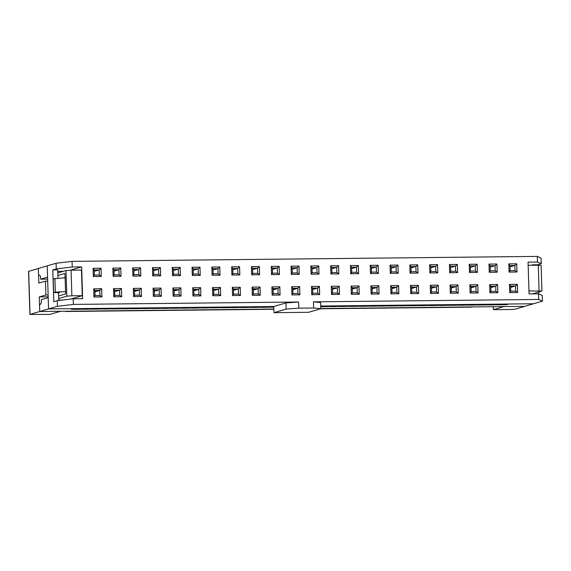 <?xml version="1.0" encoding="UTF-8"?>
<svg xmlns="http://www.w3.org/2000/svg" width="571" height="571" viewBox="0 0 571 571"><rect width="100%" height="100%" fill="white"/><g stroke="black" fill="none" stroke-linecap="round" stroke-linejoin="round"><path stroke-width="0.86" d="M511.502 286.214L510.588 286.485M491.702 286.428L490.789 286.692M471.91 286.635L470.989 286.906M452.111 286.849L451.197 287.12M432.311 287.056L431.398 287.327M412.519 287.27L411.598 287.541M392.72 287.477L391.806 287.748M372.92 287.691L372.007 287.962M353.128 287.905L352.207 288.169M333.328 288.112L332.415 288.384M313.529 288.326L312.615 288.591M293.737 288.533L292.823 288.805M273.937 288.748L273.024 289.019M254.145 288.955L253.224 289.226M234.346 289.169L233.432 289.44M214.546 289.376L213.633 289.647M194.754 289.59L193.833 289.861M174.954 289.797L174.041 290.068M155.155 290.011L154.241 290.282M135.363 290.225L134.442 290.489M115.563 290.432L114.65 290.703M95.764 290.646L94.85 290.91M101.638 288.726L101.895 296.927L99.946 295.528L99.782 290.403L94.836 290.461L95 295.585L93.979 297.013L93.715 288.812L101.638 288.726L99.09 290.61L94.843 290.653M72.06 261.361L72.239 266.992L81.646 266.893L82.638 298.669L73.238 298.776L73.416 304.407L298.604 302.009L298.797 308.162L286.128 309.082L273.952 312.672L273.759 306.52L48.564 308.918L47.215 265.865L56.072 263.26L72.06 261.361L537.29 256.4L541.094 258.092L541.272 263.731L537.811 264.751L537.825 265.194M538.674 292.059L538.731 293.937M313.45 301.852L320.581 302.566L320.774 308.711L313.643 308.005L313.45 301.852L538.646 299.454L538.467 293.815L542.272 295.507L542.45 301.145L533.592 303.751L320.688 306.02M63.267 271.339L57.785 271.396M273.952 312.672L308.597 312.301L320.774 308.711M94.879 291.852L99.09 290.61M93.715 288.812L94.836 290.461M101.895 296.927L93.979 297.013M141.487 296.506L133.571 296.592L133.314 288.391L141.23 288.305L141.487 296.506L139.538 295.107L139.381 289.982L134.435 290.232M181.086 296.085L173.163 296.171L172.906 287.97L180.821 287.884L181.086 296.085L179.137 294.686L178.973 289.561L174.027 289.811M220.677 295.664L212.755 295.749L212.498 287.548L220.42 287.463L220.677 295.664L218.729 294.265L218.565 289.14L213.625 289.39M260.269 295.243L252.353 295.328L252.096 287.127L260.012 287.042L260.269 295.243L258.32 293.844L258.163 288.719L253.217 288.969M299.861 294.822L291.945 294.907L291.688 286.706L299.604 286.621L299.861 294.822L297.912 293.423L297.755 288.298L292.809 288.548M339.459 294.4L331.537 294.479L331.28 286.285L339.203 286.199L339.459 294.4L337.511 293.002L337.347 287.877L332.408 288.119M379.051 293.979L371.136 294.058L370.879 285.857L378.794 285.778L379.051 293.979L377.103 292.58L376.946 287.449L371.999 287.698M418.643 293.551L410.727 293.637L410.47 285.436L418.386 285.357L418.643 293.551L416.694 292.152L416.537 287.027L411.591 287.277M458.242 293.13L450.319 293.216L450.062 285.015L457.985 284.929L458.242 293.13L456.293 291.731L456.129 286.606L451.19 286.856M497.833 292.709L489.911 292.795L489.654 284.594L497.577 284.508L497.833 292.709L495.885 291.31L495.721 286.185L490.782 286.435M121.045 276.214L113.129 276.3L112.872 268.099L120.788 268.02L121.045 276.214L119.096 274.815L118.939 269.69L114.036 271.139M160.644 275.793L152.721 275.879L152.464 267.678L160.387 267.592L160.644 275.793L158.695 274.394L158.531 269.269L153.628 270.718M200.235 275.372L192.32 275.458L192.056 267.257L199.978 267.171L200.235 275.372L198.287 273.973L198.123 268.848L193.219 270.297M239.827 274.951L231.912 275.036L231.655 266.835L239.57 266.75L239.827 274.951L237.879 273.552L237.722 268.427L232.811 269.869M279.426 274.53L271.503 274.615L271.246 266.414L279.162 266.329L279.426 274.53L277.477 273.131L277.313 268.006L272.41 269.448M319.018 274.109L311.095 274.194L310.838 265.993L318.761 265.908L319.018 274.109L317.069 272.71L316.905 267.585L312.002 269.027M358.609 273.687L350.694 273.773L350.437 265.572L358.352 265.486L358.609 273.687L356.661 272.288L356.504 267.164L351.593 268.606M398.201 273.266L390.286 273.352L390.029 265.151L397.944 265.065L398.201 273.266L396.253 271.867L396.096 266.743L391.192 268.184M437.8 272.845L429.877 272.924L429.62 264.73L437.543 264.644L437.8 272.845L435.851 271.446L435.687 266.322L430.784 267.763M477.392 272.424L469.476 272.503L469.212 264.302L477.135 264.223L477.392 272.424L475.443 271.018L475.286 265.893L470.376 267.342M516.983 271.996L509.068 272.082L508.811 263.881L516.726 263.802L516.983 271.996L515.035 270.597L514.878 265.472L509.974 266.921M517.633 292.502L509.71 292.588L509.453 284.387L517.376 284.301L517.633 292.502L515.684 291.103L515.52 285.978L510.581 286.228M313.643 308.005L298.797 308.162M538.467 293.815L529.06 293.915L528.061 262.139L537.468 262.039L537.29 256.4M497.191 272.21L489.268 272.296L489.012 264.095L496.934 264.009L497.191 272.21L495.243 270.811L495.078 265.686L490.175 267.128M457.592 272.631L449.677 272.717L449.42 264.516L457.335 264.43L457.592 272.631L455.644 271.232L455.487 266.107L450.583 267.549M418.001 273.052L410.085 273.138L409.828 264.937L417.744 264.851L418.001 273.052L416.052 271.653L415.895 266.529L410.984 267.977M378.409 273.473L370.486 273.559L370.229 265.358L378.152 265.272L378.409 273.473L376.46 272.074L376.296 266.95L371.393 268.399M338.817 273.894L330.894 273.98L330.638 265.779L338.553 265.693L338.817 273.894L336.869 272.495L336.704 267.371L331.801 268.82M299.218 274.316L291.303 274.401L291.046 266.2L298.961 266.122L299.218 274.316L297.27 272.917L297.113 267.792L292.202 269.241M259.627 274.744L251.704 274.822L251.447 266.621L259.37 266.543L259.627 274.744L257.678 273.345L257.514 268.213L252.61 269.662M220.035 275.165L212.112 275.251L211.855 267.05L219.778 266.964L220.035 275.165L218.086 273.766L217.922 268.641L213.019 270.083M180.436 275.586L172.521 275.672L172.264 267.471L180.179 267.385L180.436 275.586L178.487 274.187L178.33 269.062L173.42 270.504M140.844 276.007L132.929 276.093L132.665 267.892L140.587 267.806L140.844 276.007L138.896 274.608L138.732 269.483L133.828 270.925M101.253 276.428L93.33 276.514L93.073 268.313L100.996 268.227L101.253 276.428L99.304 275.029L99.14 269.905L94.236 271.346M478.034 292.923L470.119 293.009L469.862 284.808L477.777 284.722L478.034 292.923L476.086 291.524L475.928 286.399L470.982 286.649M438.442 293.344L430.527 293.43L430.263 285.229L438.185 285.143L438.442 293.344L436.494 291.945L436.33 286.82L431.39 287.07M398.851 293.765L390.928 293.851L390.671 285.65L398.594 285.564L398.851 293.765L396.902 292.366L396.738 287.242L391.799 287.491M359.252 294.186L351.336 294.272L351.079 286.071L358.995 285.985L359.252 294.186L357.303 292.787L357.146 287.663L352.2 287.912M319.66 294.607L311.745 294.693L311.488 286.492L319.403 286.406L319.66 294.607L317.712 293.209L317.555 288.084L312.608 288.334M280.068 295.029L272.146 295.114L271.889 286.913L279.811 286.828L280.068 295.029L278.12 293.63L277.956 288.505L273.017 288.755M240.477 295.45L232.554 295.535L232.297 287.334L240.213 287.256L240.477 295.45L238.528 294.051L238.364 288.926L233.418 289.176M200.878 295.878L192.962 295.956L192.705 287.755L200.621 287.677L200.878 295.878L198.929 294.472L198.772 289.347L193.826 289.597M161.286 296.299L153.363 296.378L153.107 288.184L161.029 288.098L161.286 296.299L159.338 294.9L159.173 289.768L154.234 290.018M121.694 296.72L113.772 296.806L113.515 288.605L121.437 288.519L121.694 296.72L119.746 295.321L119.582 290.196L114.643 290.439M95 295.585L99.946 295.528M121.437 288.519L119.582 290.196L114.635 290.246L114.792 295.371L119.746 295.321M114.678 291.638L118.889 290.396M141.23 288.305L139.381 289.982L134.428 290.032L134.592 295.157L139.538 295.107M134.471 291.431L138.689 290.189M161.029 288.098L159.173 289.768L154.227 289.825L154.391 294.95L159.338 294.9M154.27 291.217L158.481 289.975M180.821 287.884L178.973 289.561L174.027 289.611L174.184 294.736L179.137 294.686M174.069 291.003L178.28 289.768M200.621 287.677L198.772 289.347L193.819 289.404L193.983 294.529L198.929 294.472M193.862 290.796L198.08 289.554M220.42 287.463L218.565 289.14L213.618 289.19L213.775 294.315L218.729 294.265M213.661 290.582L217.872 289.34M240.213 287.256L238.364 288.926L233.418 288.983L233.575 294.108L238.528 294.051M233.46 290.375L237.672 289.133M260.012 287.042L258.163 288.719L253.21 288.769L253.374 293.894L258.32 293.844M253.253 290.161L257.471 288.919M279.811 286.828L277.956 288.505L273.009 288.562L273.166 293.687L278.12 293.63M273.052 289.954L277.263 288.712M299.604 286.621L297.755 288.298L292.809 288.348L292.966 293.473L297.912 293.423M292.852 289.74L297.063 288.498M319.403 286.406L317.555 288.084L312.601 288.134L312.765 293.266L317.712 293.209M312.644 289.533L316.862 288.291M339.203 286.199L337.347 287.877L332.401 287.927L332.558 293.051L337.511 293.002M332.443 289.319L336.654 288.077M358.995 285.985L357.146 287.663L352.193 287.713L352.357 292.837L357.303 292.787M352.243 289.104L356.454 287.87M378.794 285.778L376.946 287.449L371.992 287.506L372.156 292.63L377.103 292.58M372.035 288.897L376.253 287.656M398.594 285.564L396.738 287.242L391.792 287.292L391.949 292.416L396.902 292.366M391.834 288.683L396.046 287.441M418.386 285.357L416.537 287.027L411.584 287.085L411.748 292.209L416.694 292.152M411.634 288.476L415.845 287.234M438.185 285.143L436.33 286.82L431.383 286.87L431.548 291.995L436.494 291.945M431.426 288.262L435.637 287.02M457.985 284.929L456.129 286.606L451.183 286.663L451.34 291.788L456.293 291.731M451.226 288.055L455.437 286.813M477.777 284.722L475.928 286.399L470.975 286.449L471.139 291.574L476.086 291.524M471.018 287.841L475.236 286.599M497.577 284.508L495.721 286.185L490.774 286.242L490.939 291.367L495.885 291.31M490.817 287.634L495.028 286.392M93.073 268.313L94.194 269.955L94.351 275.079L99.304 275.029M94.351 275.079L93.33 276.514M112.872 268.099L113.986 269.748L114.15 274.872L119.096 274.815M100.996 268.227L99.14 269.905L94.194 269.955M114.15 274.872L113.129 276.3M132.665 267.892L133.785 269.533L133.949 274.658L138.896 274.608M120.788 268.02L118.939 269.69L113.986 269.748M133.949 274.658L132.929 276.093M152.464 267.678L153.585 269.326L153.742 274.451L158.695 274.394M140.587 267.806L138.732 269.483L133.785 269.533M153.742 274.451L152.721 275.879M172.264 267.471L173.377 269.112L173.541 274.237L178.487 274.187M160.387 267.592L158.531 269.269L153.585 269.326M173.541 274.237L172.521 275.672M192.056 267.257L193.176 268.898L193.341 274.03L198.287 273.973M180.179 267.385L178.33 269.062L173.377 269.112M193.341 274.03L192.32 275.458M211.855 267.05L212.976 268.691L213.133 273.816L218.086 273.766M199.978 267.171L198.123 268.848L193.176 268.898M213.133 273.816L212.112 275.251M231.655 266.835L232.768 268.477L232.932 273.602L237.879 273.552M219.778 266.964L217.922 268.641L212.976 268.691M232.932 273.602L231.912 275.036M251.447 266.621L252.568 268.27L252.732 273.395L257.678 273.345M239.57 266.75L237.722 268.427L232.768 268.477M252.732 273.395L251.704 274.822M271.246 266.414L272.367 268.056L272.524 273.181L277.477 273.131M259.37 266.543L257.514 268.213L252.568 268.27M272.524 273.181L271.503 274.615M291.046 266.2L292.159 267.849L292.323 272.974L297.27 272.917M279.162 266.329L277.313 268.006L272.367 268.056M292.323 272.974L291.303 274.401M310.838 265.993L311.959 267.635L312.116 272.76L317.069 272.71M298.961 266.122L297.113 267.792L292.159 267.849M312.116 272.76L311.095 274.194M330.638 265.779L331.758 267.428L331.915 272.553L336.869 272.495M318.761 265.908L316.905 267.585L311.959 267.635M331.915 272.553L330.894 273.98M350.437 265.572L351.55 267.214L351.715 272.338L356.661 272.288M338.553 265.693L336.704 267.371L331.758 267.428M351.715 272.338L350.694 273.773M370.229 265.358L371.35 267.007L371.507 272.131L376.46 272.074M358.352 265.486L356.504 267.164L351.55 267.214M371.507 272.131L370.486 273.559M390.029 265.151L391.142 266.793L391.306 271.917L396.253 271.867M378.152 265.272L376.296 266.95L371.35 267.007M391.306 271.917L390.286 273.352M409.828 264.937L410.942 266.578L411.106 271.71L416.052 271.653M397.944 265.065L396.096 266.743L391.142 266.793M411.106 271.71L410.085 273.138M429.62 264.73L430.741 266.371L430.898 271.496L435.851 271.446M417.744 264.851L415.895 266.529L410.942 266.578M430.898 271.496L429.877 272.924M449.42 264.516L450.533 266.157L450.697 271.282L455.644 271.232M437.543 264.644L435.687 266.322L430.741 266.371M450.697 271.282L449.677 272.717M469.212 264.302L470.333 265.95L470.497 271.075L475.443 271.018M457.335 264.43L455.487 266.107L450.533 266.157M470.497 271.075L469.476 272.503M489.012 264.095L490.132 265.736L490.289 270.861L495.243 270.811M477.135 264.223L475.286 265.893L470.333 265.95M490.289 270.861L489.268 272.296M517.376 284.301L515.52 285.978L510.574 286.028L510.731 291.153L515.684 291.103M496.934 264.009L495.078 265.686L490.132 265.736M508.811 263.881L509.924 265.529L510.089 270.654L509.068 272.082M510.617 287.42L514.828 286.178M510.089 270.654L515.035 270.597M516.726 263.802L514.878 265.472L509.924 265.529M532.879 265.244L532.864 264.801L537.811 264.751M533.778 293.865L533.764 293.501M538.646 299.454L542.45 301.145M532.864 264.801L531.308 265.258M541.272 263.731L537.468 262.039M57.999 278.163L57.735 269.862L52.789 269.919L56.251 268.898L56.072 263.26M273.837 309.039L39.706 311.53L57.428 306.313L57.25 300.674L53.788 301.695L52.789 269.919M58.456 292.63L58.699 300.503M57.25 300.674L73.238 298.776M57.428 306.313L73.416 304.407M81.646 266.893L70.383 270.211M72.239 266.992L56.251 268.898M286.128 309.082L285.935 302.93L273.759 306.52M285.935 302.93L298.604 302.009M510.731 291.153L509.71 292.588M509.453 284.387L510.574 286.028M490.939 291.367L489.911 292.795M489.654 284.594L490.774 286.242M471.139 291.574L470.119 293.009M469.862 284.808L470.975 286.449M451.34 291.788L450.319 293.216M450.062 285.015L451.183 286.663M431.548 291.995L430.527 293.43M430.263 285.229L431.383 286.87M411.748 292.209L410.727 293.637M410.47 285.436L411.584 287.085M391.949 292.416L390.928 293.851M390.671 285.65L391.792 287.292M372.156 292.63L371.136 294.058M370.879 285.857L371.992 287.506M352.357 292.837L351.336 294.272M351.079 286.071L352.193 287.713M332.558 293.051L331.537 294.479M331.28 286.285L332.401 287.927M312.765 293.266L311.745 294.693M311.488 286.492L312.601 288.134M292.966 293.473L291.945 294.907M291.688 286.706L292.809 288.348M273.166 293.687L272.146 295.114M271.889 286.913L273.009 288.562M253.374 293.894L252.353 295.328M252.096 287.127L253.21 288.769M233.575 294.108L232.554 295.535M232.297 287.334L233.418 288.983M213.775 294.315L212.755 295.749M212.498 287.548L213.618 289.19M193.983 294.529L192.962 295.956M192.705 287.755L193.819 289.404M174.184 294.736L173.163 296.171M172.906 287.97L174.027 289.611M154.391 294.95L153.363 296.378M153.107 288.184L154.227 289.825M134.592 295.157L133.571 296.592M133.314 288.391L134.428 290.032M114.792 295.371L113.772 296.806M113.515 288.605L114.635 290.246M71.875 295.792L66.807 296.156L66 270.533L71.068 270.162L71.875 295.792L82.267 295.678L70.775 299.068M71.068 270.162L81.46 270.054L82.267 295.678M66.807 296.156L58.642 298.562M62.432 300.053L58.692 300.096M66 270.533L57.835 272.938M57.914 275.5L64.973 273.423L65.622 293.922L58.563 295.999M40.648 279.183L47.564 277.142L47.215 265.865L38.357 268.477L38.55 274.63L40.548 276.107L40.648 279.183L47.629 279.112M81.118 308.576L81.132 309.161A10.285 0.757 178.2 0 1 71.239 309.268L73.309 308.654L48.564 308.918L48.214 297.648L41.29 299.682L41.39 302.758L39.513 305.378L39.706 311.53L39.249 296.92L48.185 296.827M320.709 306.684A10.285 0.757 178.2 0 0 328.596 306.527A10.285 0.757 178.2 0 0 338.496 306.42A10.285 0.757 178.2 0 0 348.396 306.313A10.285 0.757 178.2 0 0 358.288 306.213A10.285 0.757 178.2 0 0 368.188 306.106A10.285 0.757 178.2 0 0 378.088 305.999A10.285 0.757 178.2 0 0 387.987 305.892A10.285 0.757 178.2 0 0 397.887 305.785A10.285 0.757 178.2 0 0 407.787 305.685A10.285 0.757 178.2 0 0 417.679 305.578A10.285 0.757 178.2 0 0 427.579 305.471A10.285 0.757 178.2 0 0 437.479 305.364A10.285 0.757 178.2 0 0 447.378 305.264A10.285 0.757 178.2 0 0 457.278 305.157A10.285 0.757 178.2 0 0 467.171 305.05A10.285 0.757 178.2 0 0 477.07 304.943A10.285 0.757 178.2 0 0 486.97 304.843A10.285 0.757 178.2 0 0 496.87 304.736A10.285 0.757 178.2 0 0 506.77 304.629L508.847 304.015L533.592 303.751L524.735 306.363L320.774 308.533M65.101 277.456L63.845 277.827M539.081 290.81L538.275 265.187L541.13 265.472L541.936 291.096L528.967 290.917M528.161 265.294L538.275 265.187M541.936 291.096L532.486 293.879M81.132 309.161A10.285 0.757 178.2 0 0 91.032 309.061A10.285 0.757 178.2 0 0 100.931 308.954A10.285 0.757 178.2 0 0 110.831 308.847A10.285 0.757 178.2 0 0 120.731 308.74A10.285 0.757 178.2 0 0 130.623 308.633A10.285 0.757 178.2 0 0 140.523 308.533A10.285 0.757 178.2 0 0 150.423 308.426A10.285 0.757 178.2 0 0 160.323 308.319A10.285 0.757 178.2 0 0 170.222 308.212A10.285 0.757 178.2 0 0 180.122 308.112A10.285 0.757 178.2 0 0 190.015 308.005A10.285 0.757 178.2 0 0 199.914 307.897A10.285 0.757 178.2 0 0 209.814 307.79A10.285 0.757 178.2 0 0 219.714 307.683A10.285 0.757 178.2 0 0 229.613 307.583A10.285 0.757 178.2 0 0 239.513 307.476A10.285 0.757 178.2 0 0 249.406 307.369A10.285 0.757 178.2 0 0 259.305 307.262A10.285 0.757 178.2 0 0 269.205 307.162A10.285 0.757 178.2 0 0 273.78 307.212M91.017 308.468L91.032 309.061M100.91 308.361L100.931 308.954M110.81 308.254L110.831 308.847M120.709 308.154L120.731 308.74M130.609 308.047L130.623 308.633M140.509 307.94L140.523 308.533M150.409 307.833L150.423 308.426M160.301 307.726L160.323 308.319M170.201 307.626L170.222 308.212M180.101 307.519L180.122 308.112M190 307.412L190.015 308.005M199.9 307.305L199.914 307.897M209.793 307.205L209.814 307.79M219.692 307.098L219.714 307.683M229.592 306.991L229.613 307.583M239.492 306.884L239.513 307.476M249.391 306.784L249.406 307.369M259.291 306.677L259.305 307.262M269.184 306.57L269.205 307.162M328.575 305.935L328.596 306.527M338.475 305.835L338.496 306.42M348.374 305.728L348.396 306.313M358.274 305.621L358.288 306.213M368.174 305.514L368.188 306.106M378.066 305.406L378.088 305.999M387.966 305.307L387.987 305.892M397.866 305.2L397.887 305.785M407.765 305.092L407.787 305.685M417.665 304.985L417.679 305.578M427.565 304.885L427.579 305.471M437.457 304.778L437.479 305.364M447.357 304.671L447.378 305.264M457.257 304.564L457.278 305.157M467.157 304.457L467.171 305.05M477.056 304.357L477.07 304.943M486.956 304.25L486.97 304.843M496.849 304.143L496.87 304.736M506.748 304.036L506.77 304.629M493.423 309.682L503.943 306.584L524.735 306.363L515.042 309.218L511.238 309.496L493.423 309.682L493.33 306.698M48.128 294.943L45.894 294.964L45.459 281.125L38.814 283.088L38.357 268.477L28.55 271.396L29.906 314.45L39.706 311.53L60.49 311.309L49.97 314.407L29.906 314.45M45.894 294.964L39.249 296.92M320.609 308.761L473.145 306.913M66.036 311.252L66.564 311.466A4.111 4.047 112.5 0 1 65.101 311.259A4.111 4.111 0 0 0 66.479 311.481A4.111 1.113 -90.6 0 0 66.564 311.466L273.844 309.261L66.479 311.481A4.111 1.113 -90.6 0 1 66.4 311.473M65.544 291.595L55.358 292.174L53.645 292.68L59.584 292.616L58.463 292.952M65.108 277.756L53.21 278.841L53.645 292.68M55.358 292.174L54.923 278.341M47.693 281.103L45.459 281.125M30.02 314.385L28.664 271.332M470.797 307.162L472.902 306.913M470.904 307.169L320.567 308.775"/></g></svg>
